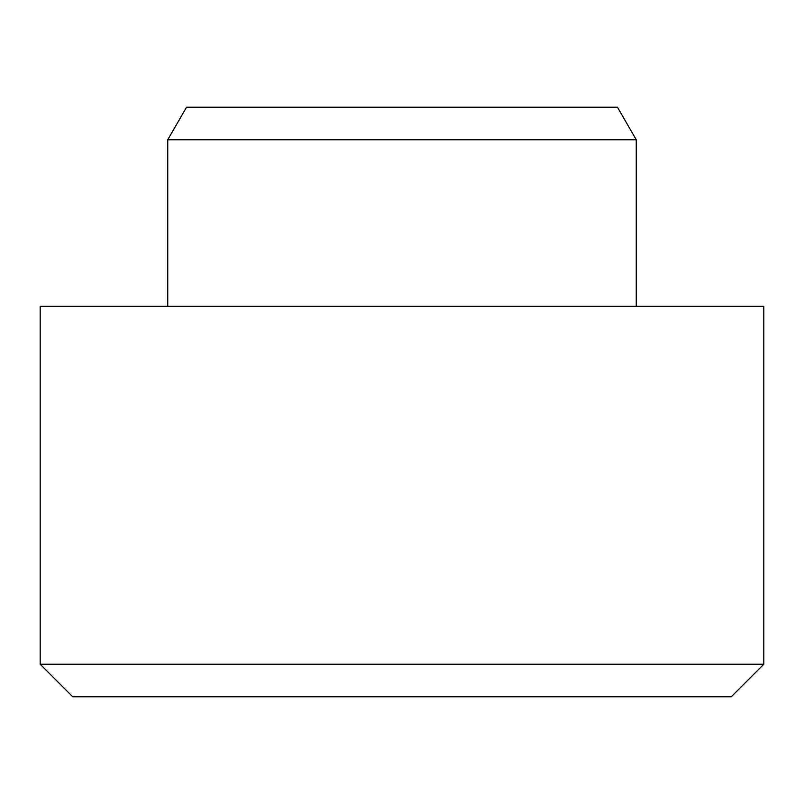<?xml version="1.0" encoding="UTF-8"?>
<svg xmlns="http://www.w3.org/2000/svg" width="804" height="804" viewBox="0 0 804 804"><rect width="100%" height="100%" fill="white"/><g stroke="black" fill="none" stroke-linecap="round" stroke-linejoin="round"><path stroke-width="1.21" d="M731.268 696.777L72.732 696.777L40.2 664.245L763.8 664.245L731.268 696.777M167.745 139.755L186.528 107.223L617.472 107.223L636.255 139.755L167.745 139.755L167.745 306.344M763.8 664.245L763.8 306.344L40.2 306.344L40.2 664.245M636.255 139.755L636.255 306.344"/></g></svg>
